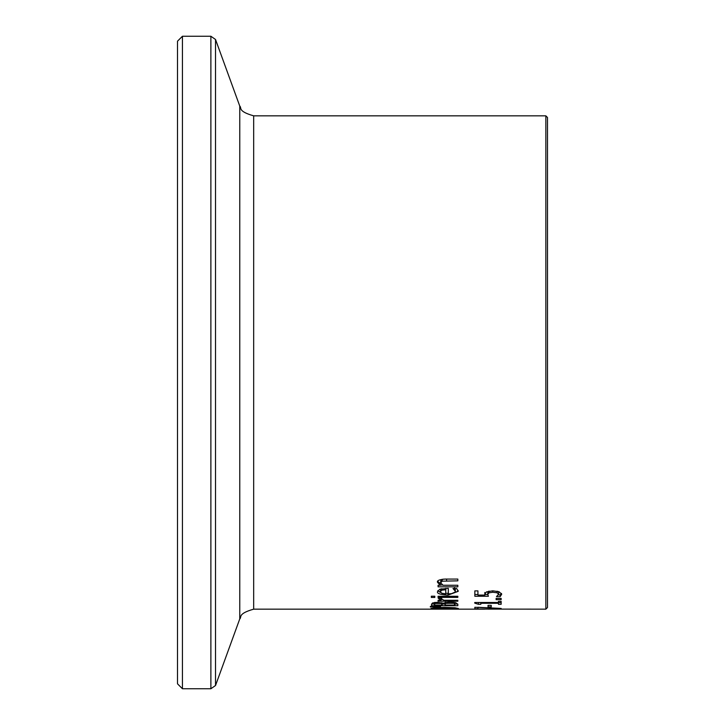 <?xml version="1.0" encoding="UTF-8"?>
<svg xmlns="http://www.w3.org/2000/svg" width="725" height="725" viewBox="0 0 725 725"><rect width="100%" height="100%" fill="white"/><g stroke="black" fill="none" stroke-linecap="round" stroke-linejoin="round"><path stroke-width="1.09" d="M484.943 595.089L484.789 594.228L486.43 591.917L492.782 590.821L499.117 591.763L501.7 594.219L500.205 596.621L496.471 596.621L498.646 594.201L497.051 592.778L492.764 592.252L488.967 592.832L487.753 594.437L488.396 596.258L474.839 596.258L474.839 590.884L477.929 590.884L477.929 595.089L484.943 595.089L484.789 592.479M487.753 594.518L484.943 594.518M477.929 594.518L474.839 594.518M488.967 591.074L487.753 592.688L487.753 594.437M498.646 594.201L498.646 592.443L497.885 591.382M501.492 593.431L500.205 594.89L498.456 594.89M488.967 592.832L488.967 591.102M497.051 592.778L497.051 591.201M500.205 596.621L500.205 594.89M434.52 608.973L430.958 608.502L434.52 607.731L444.67 607.369L454.802 607.731L458.381 608.502L444.67 609.082L434.52 608.701M433.985 608.502L455.354 608.502L444.67 607.786L433.985 608.502L433.985 607.786M455.354 608.502L455.354 607.786M430.342 606.979L430.342 606.426L440.573 606.544L430.342 606.979L430.342 606.426M441.643 598.207L438.19 598.207L441.027 600.291L441.027 598.587L439.903 598.207M441.643 598.261L441.489 598.805L441.489 598.207M441.489 598.805L443.818 600.291L457.828 600.291L457.828 601.188L438.081 601.188L438.081 600.291L441.027 600.291M441.933 599.484L441.027 599.484M457.792 604.034L454.838 604.034M445.114 604.034L442.196 604.034M434.502 604.034L431.538 604.034M445.132 602.393L445.114 605.085L454.838 605.085L453.732 602.248M454.838 604.55L454.774 602.43M434.52 602.466L434.502 605.085L442.196 605.085L441.326 603.481L435.181 603.454L435.181 602.393M442.196 604.324L442.196 602.847M435.181 603.454L434.502 604.451M453.732 603.3L445.803 603.354L445.803 602.267M445.803 603.354L445.114 604.324M431.511 604.423L432.58 602.946L437.438 602.303L443.202 603.164L449.745 602.004L455.69 602.656L457.828 604.306L457.828 605.701L431.511 605.701L431.511 604.423M434.801 596.204L434.801 597.445L431.348 597.445L431.348 596.204L434.801 596.204M438.081 597.373L438.081 596.285L457.828 596.285L457.828 597.373L438.081 597.373M455.373 591.337L452.989 588.492L456.614 588.492L458.272 591.319L448.059 595.071C440.302 594.654 436.794 593.512 437.528 591.645L439.722 589.28L448.295 588.328L448.295 593.857L451.584 593.657L455.209 592.017L455.373 589.561L454.502 587.875M448.295 593.322L445.757 593.268M440.51 592.452L437.755 590.739M458.109 590.44L457.239 591.537L454.584 592.697M440.764 588.936L440.256 591.718L441.815 593.249L445.757 593.857L445.757 588.338M445.757 589.724L441.788 590.204L441.788 588.7M441.788 590.204L440.256 591.718M454.502 589.661L454.502 588.492M440.274 585.265L437.528 582.32C436.767 580.643 439.259 579.565 445.014 579.067L457.828 579.067L457.828 580.843L442.15 581.178L440.682 582.764L443.075 585.265L457.828 585.265L457.828 586.824L438.081 586.824L438.081 585.265L440.274 585.265L440.274 583.444L437.755 581.377M442.631 585.012L440.274 585.012M443.156 579.13L440.682 580.924L440.682 582.764M501.147 608.991L488.124 609.154M501.147 609.091L478.482 608.991M478.482 609.091L545.853 609.163L547.493 607.514L547.493 117.486L545.853 115.837L545.853 609.163M477.929 607.659L477.929 608.783L474.839 608.783L474.839 607.287L501.147 608.429L477.929 607.287M491.233 605.357L491.233 606.916L488.034 606.916L488.034 605.357L491.233 605.357M480.829 602.62L478.409 602.502M501.147 601.351L501.147 604.297L498.456 604.297L498.456 603.282L480.829 603.282L480.829 604.297L478.418 604.297L474.748 603.137L474.748 602.502L498.456 602.502L498.456 601.351L501.147 601.351L501.147 602.62L498.456 602.62M478.418 604.297L478.418 602.62M474.748 603.137L474.748 602.502M480.829 603.282L480.829 602.502M498.456 603.282L498.456 602.502M501.147 598.397L501.147 599.647L496.118 599.647L496.118 598.397L501.147 598.397M177.507 362.5L177.507 683.82L182.437 688.75L182.437 36.25L177.507 41.18L177.507 362.5M492.764 592.252L492.764 590.821M441.326 603.481L441.326 602.638M437.936 603.155L437.936 602.303M449.89 602.874L449.89 602.004M448.059 595.071L448.059 593.322M442.15 581.178L442.15 579.32M446.564 580.843L446.564 579.067M182.437 36.25L210.884 36.25L210.884 688.75L215.524 685.506L215.524 39.494L239.767 106.104L239.767 618.896C241.996 617.301 237.175 613.857 253.668 609.163L253.668 115.837L545.853 115.837M253.668 609.163L484.862 609.163M182.437 688.75L210.884 688.75M210.884 36.25L215.524 39.494M239.767 618.896L215.524 685.506M239.767 106.104C241.996 107.699 237.175 111.142 253.668 115.837"/></g></svg>
